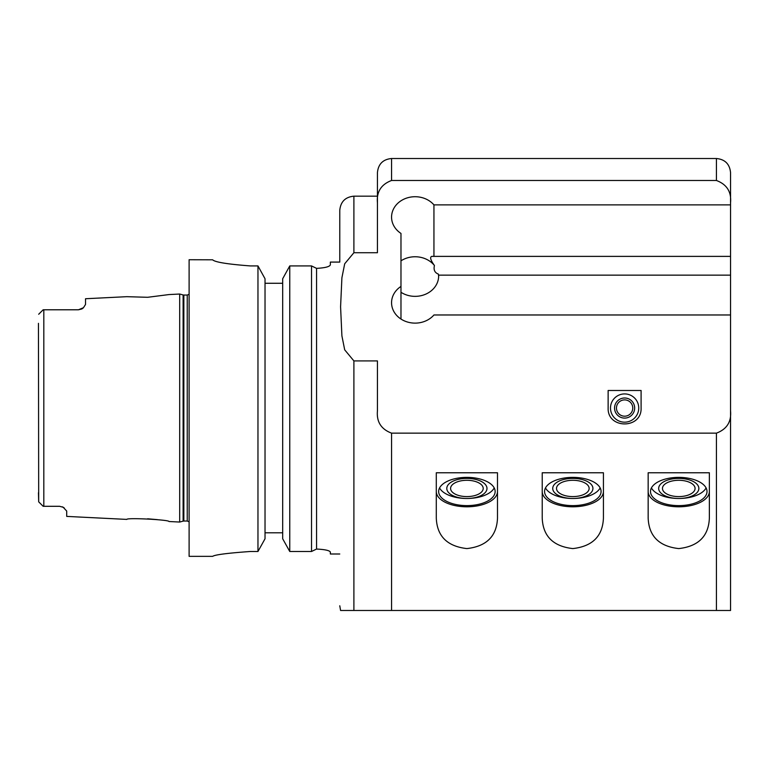 <?xml version="1.0" encoding="UTF-8"?>
<svg xmlns="http://www.w3.org/2000/svg" width="769" height="769" viewBox="0 0 769 769"><rect width="100%" height="100%" fill="white"/><g stroke="black" fill="none" stroke-linecap="round" stroke-linejoin="round"><path stroke-width="1.15" d="M662.455 488.44A16.312 8.151 180 0 0 678.758 496.591A16.312 8.151 180 0 0 695.07 488.44A16.312 8.151 180 0 0 678.758 480.289A16.312 8.151 180 0 0 662.455 488.44M658.668 488.44A20.09 10.045 180 0 0 678.758 498.485A20.09 10.045 180 0 0 698.858 488.44A20.09 10.045 180 0 0 678.758 478.395A20.09 10.045 180 0 0 658.668 488.44M651.43 487.931A28.251 14.121 180 0 0 678.758 498.485A28.251 14.121 180 0 0 706.096 487.931M707.009 491.497A28.251 14.121 0 0 1 678.758 505.618A28.251 14.121 0 0 1 650.507 491.497A28.251 14.121 0 0 1 678.758 477.376A28.251 14.121 0 0 1 707.009 491.497M556.516 488.44A16.312 8.151 180 0 0 572.828 496.591A16.312 8.151 180 0 0 589.141 488.44A16.312 8.151 180 0 0 572.828 480.289A16.312 8.151 180 0 0 556.516 488.44M552.728 488.44A20.09 10.045 180 0 0 572.828 498.485A20.09 10.045 180 0 0 592.918 488.44A20.09 10.045 180 0 0 572.828 478.395A20.09 10.045 180 0 0 552.728 488.44M545.49 487.931A28.251 14.121 180 0 0 572.828 498.485A28.251 14.121 180 0 0 600.156 487.931M601.079 491.497A28.251 14.121 0 0 1 572.828 505.618A28.251 14.121 0 0 1 544.577 491.497A28.251 14.121 0 0 1 572.828 477.376A28.251 14.121 0 0 1 601.079 491.497M450.586 488.44A16.312 8.151 180 0 0 466.889 496.591A16.312 8.151 180 0 0 483.201 488.44A16.312 8.151 180 0 0 466.889 480.289A16.312 8.151 180 0 0 450.586 488.44M446.799 488.44A20.09 10.045 180 0 0 466.898 498.485A20.09 10.045 180 0 0 486.988 488.44A20.09 10.045 180 0 0 466.889 478.395A20.09 10.045 180 0 0 446.799 488.44M439.56 487.931A28.251 14.121 180 0 0 466.898 498.485A28.251 14.121 180 0 0 494.227 487.931M495.14 491.497A28.251 14.121 0 0 1 466.889 505.618A28.251 14.121 0 0 1 438.647 491.497A28.251 14.121 0 0 1 466.889 477.376A28.251 14.121 0 0 1 495.14 491.497M542.222 518.123L542.222 472.772L603.425 472.772L603.425 518.123C602.665 536.204 592.466 546.355 572.828 548.585C553.18 546.355 542.981 536.204 542.222 518.123M603.425 491.497A30.606 15.303 0 0 1 572.828 506.8A30.606 15.303 0 0 1 542.222 491.497M648.161 518.123L648.161 472.772L709.364 472.772L709.364 518.123C708.605 536.204 698.406 546.355 678.758 548.585C659.148 546.384 648.94 536.224 648.161 518.123M709.364 491.497A30.606 15.303 0 0 1 678.758 506.8A30.606 15.303 0 0 1 648.161 491.497M436.292 518.123L436.292 472.772L497.495 472.772L497.495 518.123C496.736 536.204 486.537 546.355 466.889 548.585C447.25 546.355 437.052 536.204 436.292 518.123M497.495 491.497A30.606 15.303 0 0 1 466.889 506.8A30.606 15.303 0 0 1 436.292 491.497M716.429 180.484L716.429 158.51L391.565 158.51C382.981 159.346 378.271 164.057 377.435 172.631L377.435 202.785C376.445 191.837 381.155 184.406 391.565 180.484L716.429 180.484C726.83 184.406 731.54 191.837 730.55 202.785L730.55 204.881L433.937 204.881L433.937 256.385L431.765 256.385C429.679 257.125 430.563 260.162 434.437 265.507A23.541 20.388 0 0 0 400.976 260.835M730.55 204.881L730.55 314.973L433.937 314.973A23.541 20.388 180 0 1 407.657 322.076A23.541 20.388 180 0 1 391.565 302.736A23.541 20.388 180 0 1 400.976 286.424L400.976 319.048M438.638 276.552A23.541 20.388 0 0 0 438.378 274.1L438.628 275.148A23.541 20.388 180 0 1 438.647 275.965A23.541 20.388 180 0 1 425.632 294.2A23.541 20.388 180 0 1 400.976 292.278M434.437 265.507C433.408 269.842 434.725 272.707 438.378 274.1M400.976 286.424L400.976 233.42A23.541 20.388 180 0 1 391.565 217.118A23.541 20.388 180 0 1 407.657 197.768A23.541 20.388 180 0 1 433.937 204.881M730.55 256.385L433.937 256.385M730.55 275.148L438.628 275.148M730.55 314.973L730.55 410.848C731.54 421.797 726.83 429.227 716.429 433.149L391.565 433.149C381.155 429.227 376.445 421.797 377.435 410.848L377.435 360.911L353.894 360.911L344.695 349.837L341.907 335.88L340.58 306.812L341.907 277.744L344.695 263.786L353.894 252.722L377.435 252.722L377.435 202.785M641.096 408.041L641.096 390.489L608.135 390.489L608.135 408.041C607.337 429.208 641.894 429.208 641.096 408.041M353.894 360.911L353.894 610.49L340.58 610.49L730.55 610.49L730.55 410.848M624.62 399.89A8.151 8.151 0 0 0 617.555 412.117A8.151 8.151 0 0 0 631.676 412.117A8.151 8.151 0 0 0 624.62 399.89M624.62 393.92A14.121 14.121 0 0 0 612.384 415.106A14.121 14.121 0 0 0 636.847 415.106A14.121 14.121 0 0 0 624.62 393.92M624.62 397.996A10.045 10.045 0 0 1 633.32 413.068A10.045 10.045 0 0 1 615.911 413.068A10.045 10.045 0 0 1 624.62 397.996M730.55 202.785L730.55 172.631C729.714 164.057 725.004 159.346 716.429 158.51M377.435 360.911L377.435 410.848M377.435 252.722L377.435 196.172L353.894 196.172C345.319 197.008 340.609 201.718 339.773 210.302L339.773 262.085L330.353 262.085L330.353 264.844C329.632 266.728 325.037 267.9 316.568 268.371C325.037 267.9 329.632 266.728 330.353 264.844M339.773 262.085L339.773 210.302M250.319 551.488C227.441 553.132 214.887 554.747 212.648 556.352C214.887 554.747 227.441 553.132 250.319 551.488L257.961 551.488L265.026 538.781L265.026 278.753L257.961 265.92L250.319 265.92C227.432 264.18 214.868 262.142 212.648 259.807L189.107 259.73L189.107 556.352L212.648 556.352M212.648 259.807C214.868 262.142 227.432 264.18 250.319 265.92M311.522 265.92L316.568 268.371L311.522 265.92L289.759 265.92L311.522 265.92L311.522 551.488L316.232 549.21L311.522 551.488L289.759 551.488L282.684 538.781L282.684 278.753L289.759 265.92L289.759 551.488M282.684 283.271L265.026 283.271M257.961 265.92L257.961 551.488M265.026 532.811L282.684 532.811M316.568 268.371L316.568 549.047C325.018 549.479 329.613 550.489 330.353 552.084L330.353 553.997L339.773 553.997M38.45 323.345L38.69 501.84L43.16 506.3L59.636 506.3L63.221 507.28L66.701 511.058L66.701 516.403L126.808 519.402C126.501 517.537 169.353 519.738 168.997 521.517L179.696 522.045L179.696 294.037L168.997 294.565L147.619 297.295L126.808 296.68L147.619 297.295M157.491 519.642L147.619 518.787M42.958 309.984L38.69 314.242M59.636 506.3L43.814 506.3L43.814 309.782L45.294 309.782L43.16 309.782M42.958 506.098L38.69 501.84L42.958 506.098M38.69 501.84L38.45 492.737M43.814 506.3L43.16 506.3M81.716 308.994A7.065 7.065 0 0 0 83.475 307.696A7.065 7.065 0 0 1 81.716 308.994L78.467 309.782L83.475 307.696L85.532 304.447L85.532 298.737L126.808 296.68M78.467 309.782L45.294 309.782M63.683 507.559L64.202 507.915M62.26 506.809L63.135 507.232M63.221 507.28A7.065 7.065 0 0 0 62.702 507.002M716.429 610.49L716.429 433.149M391.565 610.49L391.565 433.149M391.565 180.484L391.565 158.51M353.894 252.722L353.894 196.172M183.118 521.132L183.849 521.036L183.849 295.046L183.118 294.95L183.118 521.132L179.696 522.045M183.849 295.046L187.232 295.046L187.232 521.036L189.107 521.757M340.58 610.49L339.773 605.78M183.118 294.95L179.696 294.037M183.849 521.036L187.232 521.036M187.232 295.046L189.107 294.325"/></g></svg>
